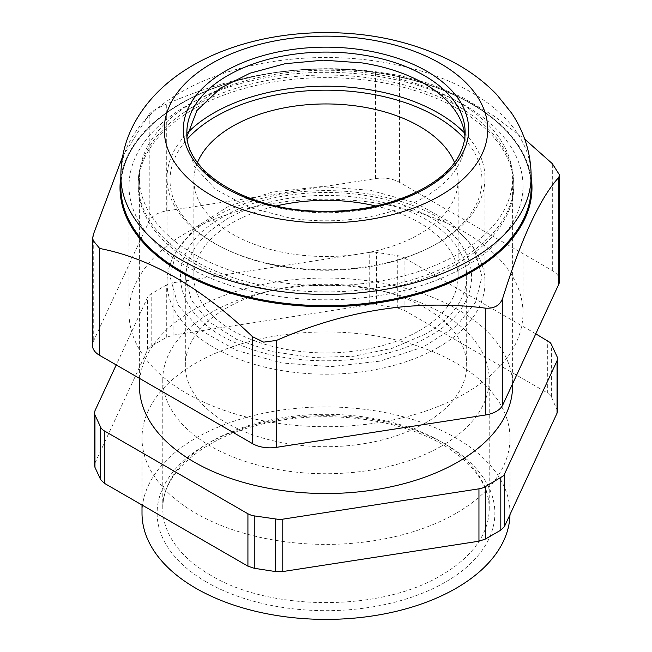 <?xml version="1.0" encoding="UTF-8"?>
<svg xmlns="http://www.w3.org/2000/svg" width="652" height="652" viewBox="0 0 652 652"><rect width="100%" height="100%" fill="white"/><g stroke="black" fill="none" stroke-linecap="round" stroke-linejoin="round"><path stroke-width="0.49" stroke-dasharray="3.26 2.44" d="M464.631 138.966A155.975 90.049 180 0 1 481.975 180.237A155.975 90.049 180 0 1 456.816 229.276A155.975 90.049 180 0 1 281.705 266.578A155.975 90.049 180 0 1 170.025 180.237A155.975 90.049 180 0 1 187.368 138.966M456.816 325.682L423.368 346.986L379.986 361.127L331.102 366.644L281.705 362.977L236.815 350.515L201.028 330.515L177.98 305.022L170.025 276.635L176.447 251.061L195.184 227.589L228.632 206.285L272.014 192.153L320.898 186.635L370.295 190.294L415.185 202.756L450.972 222.756L474.02 248.249L481.975 276.635L475.552 302.21L456.816 325.682M454.493 162.462A132.128 76.284 180 0 1 458.128 180.237A132.128 76.284 180 0 1 436.816 221.778A132.128 76.284 180 0 1 288.477 253.375A132.128 76.284 180 0 1 193.872 180.237A132.128 76.284 180 0 1 197.507 162.462M375.788 205.975A132.128 76.284 180 0 1 458.128 276.635A132.128 76.284 180 0 1 436.816 318.184A132.128 76.284 180 0 1 288.477 349.782A132.128 76.284 180 0 1 193.872 276.635A132.128 76.284 180 0 1 215.184 235.087A132.128 76.284 180 0 1 276.212 205.975M120.848 187.409A205.152 118.444 180 0 1 201.313 93.448A205.152 118.444 180 0 1 379.097 73.097A205.152 118.444 180 0 1 450.687 93.448A205.152 118.444 180 0 1 531.152 187.409M120.848 180.425A205.551 118.672 180 0 1 201.069 93.554A205.551 118.672 180 0 1 379.203 73.163A205.551 118.672 180 0 1 450.931 93.554A205.551 118.672 180 0 1 531.152 180.425M464.941 136.39A139.12 80.326 180 0 1 465.12 140.482A139.12 80.326 180 0 1 289.993 218.07L248.705 207.271L215.625 189.382L194.255 166.301L186.88 140.482L187.059 136.398M92.429 345.291A24.727 14.279 180 0 1 93.269 341.591L93.269 234.679M559.571 280.678A24.727 14.279 180 0 0 552.326 270.58L399.448 182.315A24.727 14.279 180 0 0 375.56 178.615L166.716 210.922A24.727 14.279 180 0 0 149.226 221.02L93.269 341.591M376.986 203.122A196.994 113.733 180 0 1 522.994 312.984A196.994 113.733 180 0 1 275.014 422.838A196.994 113.733 180 0 1 129.006 312.984A196.994 113.733 180 0 1 376.986 203.122M374.607 78.729A187.809 108.428 180 0 1 468.087 112.56A187.809 108.428 180 0 1 513.809 183.465A187.809 108.428 180 0 1 277.393 288.2A187.809 108.428 180 0 1 138.191 183.465A187.809 108.428 180 0 1 183.913 112.56A187.809 108.428 180 0 1 374.607 78.729M374.607 81.329A187.809 108.428 180 0 1 513.809 186.065A187.809 108.428 180 0 1 277.393 290.792A187.809 108.428 180 0 1 138.191 186.065A187.809 108.428 180 0 1 374.607 81.329M275.014 295.918A196.994 113.733 180 0 1 129.006 186.065A196.994 113.733 180 0 1 376.986 76.203A196.994 113.733 180 0 1 522.994 186.065A196.994 113.733 180 0 1 275.014 295.918M149.226 221.02L149.226 114.108L122.576 156.725M149.226 114.108C151.965 111.215 157.792 107.849 166.716 104.01C236.334 73.594 305.943 62.828 375.56 71.704L399.448 75.396L430.817 84.018L462.138 97.246L493.401 115.616L524.73 139.153M120.848 177.132A205.983 118.925 180 0 1 379.309 72.918A205.983 118.925 180 0 1 531.152 177.132M120.848 187.287A205.152 118.444 180 0 1 379.097 72.91A205.152 118.444 180 0 1 531.152 187.287M120.848 187.254A205.152 118.444 180 0 1 379.097 72.845A205.152 118.444 180 0 1 531.152 187.254M379.073 72.91A205.046 118.379 180 0 1 524.061 217.898A205.046 118.379 180 0 1 272.927 301.599A205.046 118.379 180 0 1 127.939 156.619A205.046 118.379 180 0 1 379.073 72.91M425.479 422.912A140.677 81.223 180 0 1 272.161 440.524A140.677 81.223 180 0 1 185.323 365.479A140.677 81.223 180 0 1 226.521 308.054A140.677 81.223 180 0 1 273.669 290.091A140.677 81.223 180 0 1 378.331 290.091A140.677 81.223 180 0 1 466.677 365.479A140.677 81.223 180 0 1 425.479 422.912M441.412 446.131A163.22 94.23 180 0 1 263.538 466.563A163.22 94.23 180 0 1 162.78 379.505A163.22 94.23 180 0 1 210.588 312.87A163.22 94.23 180 0 1 265.291 292.031A163.22 94.23 180 0 1 386.709 292.031A163.22 94.23 180 0 1 489.22 379.505A163.22 94.23 180 0 1 441.412 446.131M425.479 334.068L392.317 348.266L353.441 356.294L312.21 357.467L272.161 351.672L236.757 339.423L209.031 321.762L191.378 300.213L185.323 276.635L188.02 260.792L196.032 245.559L209.031 231.517L226.521 219.202A140.677 81.223 0 0 1 379.839 201.598A140.677 81.223 0 0 1 466.677 276.635A140.677 81.223 0 0 1 425.479 334.068M429.22 336.228C379.48 366.212 290.8 369.179 235.388 342.716C167.735 313.677 161.386 250.401 222.78 217.043C272.52 187.067 361.2 184.1 416.612 210.555C484.265 239.602 490.614 302.87 429.22 336.228M438.413 347.312A158.982 91.785 180 0 1 265.16 367.206A158.982 91.785 180 0 1 167.018 282.406A158.982 91.785 180 0 1 213.587 217.507A158.982 91.785 180 0 1 386.84 197.605A158.982 91.785 180 0 1 484.982 282.406A158.982 91.785 180 0 1 438.413 347.312M142.006 513.173A183.994 106.227 180 0 1 195.902 438.062A183.994 106.227 180 0 1 396.408 415.031A183.994 106.227 180 0 1 509.994 513.173A183.994 106.227 180 0 1 509.978 514.607M456.098 513.287A183.994 106.227 180 0 1 255.592 536.311A183.994 106.227 180 0 1 142.006 438.177A183.994 106.227 180 0 1 195.902 363.058A183.994 106.227 180 0 1 396.408 340.034A183.994 106.227 180 0 1 509.994 438.177A183.994 106.227 180 0 1 456.098 513.287M94.964 410.744L94.964 463.132L94.483 465.243M94.964 463.132L147.531 349.871L147.531 297.483L116.227 364.941M166.716 337.247L166.716 284.867A14.132 8.158 180 0 1 169.642 283.571A14.132 8.158 180 0 1 173.049 282.756L173.049 335.136L166.716 337.247L151.191 346.212L147.531 349.871M173.049 335.136L369.228 304.786L369.228 252.405L173.049 282.756M397.744 308.07L397.744 255.682A14.132 8.158 180 0 1 401.151 256.497L404.077 257.793L404.077 310.181L397.744 308.07L376.538 304.786L369.228 304.786M404.077 310.181L547.696 393.091L547.696 340.711M557.517 411.102L551.347 396.75L547.696 393.091M166.716 284.867L151.191 293.824A14.132 8.158 0 0 0 148.949 295.519A14.132 8.158 0 0 0 147.531 297.483M369.228 252.405L372.887 252.128A14.132 8.158 0 0 1 376.538 252.405L397.744 255.682M535.773 333.832L404.077 257.793M512.602 385.788A186.602 107.735 0 0 0 397.41 286.252A186.602 107.735 0 0 0 194.051 309.61A186.602 107.735 0 0 0 139.398 385.788M457.948 254.166A186.602 107.735 0 0 0 512.602 177.988A186.602 107.735 0 0 0 397.41 78.452A186.602 107.735 0 0 0 194.051 101.802A186.602 107.735 0 0 0 139.398 177.988A186.602 107.735 0 0 0 254.59 277.516A186.602 107.735 0 0 0 457.948 254.166M464.509 132.926A158.982 91.785 180 0 1 484.982 177.988A158.982 91.785 180 0 1 438.413 242.886A158.982 91.785 180 0 1 265.16 262.78A158.982 91.785 180 0 1 167.018 177.988A158.982 91.785 180 0 1 187.491 132.926M120.848 175.967A205.152 118.444 180 0 1 127.833 145.306A205.152 118.444 180 0 1 379.097 61.557A205.152 118.444 180 0 1 531.152 175.967M465.12 140.482L465.12 132.405A139.12 80.326 180 0 1 460.385 153.196A139.12 80.326 180 0 1 289.993 209.993A139.12 80.326 180 0 1 186.88 132.405L186.88 140.482M166.716 210.922L166.716 104.01M552.326 270.58L552.326 163.66M399.448 182.315L399.448 75.396M375.56 178.615L375.56 71.704M210.588 575.194A163.22 94.23 180 0 1 162.78 508.56A163.22 94.23 180 0 1 210.588 441.926A163.22 94.23 180 0 1 441.412 441.926A163.22 94.23 180 0 1 489.22 508.56A163.22 94.23 180 0 1 441.412 575.194C381.33 611.715 270.67 611.715 210.588 575.194M206.586 582.114A168.868 97.498 180 0 1 206.586 444.232A168.868 97.498 180 0 1 445.414 444.232A168.868 97.498 180 0 1 445.414 582.114A168.868 97.498 180 0 1 206.586 582.114M151.191 346.212L151.191 293.824M376.538 304.786L376.538 252.405M551.347 396.75L551.347 344.37M557.036 408.991L557.036 356.611M170.025 180.237L170.025 276.635M193.872 180.237L193.872 276.635M458.128 180.237L458.128 276.635M481.975 180.237L481.975 276.635M431.257 87.955L468.087 112.56M220.743 87.955L183.913 112.56M513.809 183.465L513.809 186.065M138.191 183.465L138.191 186.065M129.006 186.065L129.006 312.984M522.994 186.065L522.994 312.984M185.323 365.479L185.323 276.635M273.669 290.091L265.291 292.031M378.331 290.091L386.709 292.031M162.78 379.505L162.78 508.56C161.484 473.002 204.777 435.781 268.086 422.757C327.108 409.521 398.796 418.584 442.586 444.509C473.385 463.099 488.927 484.452 489.22 508.56L489.22 379.505M466.677 365.479L466.677 276.635M142.006 438.177L142.006 505.023M509.994 438.177L509.994 513.173M512.602 383.751L512.602 177.988M139.398 378.323L139.398 177.988M167.018 282.406L167.018 177.988M484.982 282.406L484.982 177.988"/><path stroke-width="0.98" d="M187.368 138.966A155.975 90.049 180 0 1 195.184 131.191A155.975 90.049 180 0 1 464.631 138.966M197.507 162.462A132.128 76.284 180 0 1 215.184 138.689A132.128 76.284 180 0 1 348.412 105.053A132.128 76.284 180 0 1 454.493 162.462M276.212 205.975A132.128 76.284 180 0 1 375.788 205.975M482.227 153.693A161.737 93.375 180 0 1 284.142 219.716A161.737 93.375 180 0 1 169.773 105.355A161.737 93.375 180 0 1 367.858 39.332A161.737 93.375 180 0 1 482.227 153.693M531.152 187.409A205.152 118.444 180 0 1 531.152 187.507A205.152 118.444 180 0 1 272.903 301.909A205.152 118.444 180 0 1 120.848 187.507A205.152 118.444 180 0 1 120.848 187.409M531.152 180.425A205.551 118.672 180 0 1 272.797 302.422A205.551 118.672 180 0 1 120.848 180.425M187.059 136.398L196.896 110.555L220.751 87.955L249.985 73.211L285.136 63.7L323.473 60.171L362.007 62.902A139.12 80.326 180 0 1 431.257 87.955A139.12 80.326 180 0 1 464.941 136.39M92.429 239.871L92.429 345.291A24.727 14.279 180 0 0 99.674 355.389L252.552 443.653A24.727 14.279 180 0 0 276.44 447.345L485.284 415.039L485.284 308.127C415.666 299.252 346.057 310.018 276.44 340.434L263.644 342.145L252.552 336.734C201.59 287.671 150.636 258.249 99.674 248.469L92.429 239.651L93.269 234.679L122.576 156.725M559.571 175.184L559.571 280.678A24.727 14.279 180 0 1 558.731 284.37L558.731 177.458C540.076 198.004 521.421 238.192 502.773 298.029C500.035 305.438 494.208 308.803 485.284 308.127M485.284 415.039A24.727 14.279 180 0 0 502.773 404.941L558.731 284.37M524.73 139.153L552.326 163.66L559.571 175.038L558.731 177.458M531.152 177.132A205.983 118.925 180 0 1 272.691 302.658A205.983 118.925 180 0 1 120.848 177.132M531.152 187.287A205.152 118.444 180 0 1 531.152 187.32A205.152 118.444 180 0 1 272.903 301.729A205.152 118.444 180 0 1 120.848 187.32A205.152 118.444 180 0 1 120.848 187.287M531.152 175.967L531.152 187.254A205.152 118.444 180 0 1 272.903 301.664A205.152 118.444 180 0 1 120.848 187.254L120.848 175.967A205.152 118.444 180 0 0 272.903 290.376A205.152 118.444 180 0 0 524.167 206.619A205.152 118.444 180 0 0 531.152 175.967C530.867 153.098 524.338 132.136 511.584 113.073L496.669 94.499C482.985 80.359 466.734 68.647 447.932 59.356C411.705 41.761 371.42 32.844 327.076 32.6C243.4 32.461 161.566 65.216 131.305 129.3C124.418 144.092 120.93 159.642 120.848 175.967M509.978 514.607A183.994 106.227 180 0 1 456.098 588.283A183.994 106.227 180 0 1 195.902 588.283A183.994 106.227 180 0 1 142.006 513.173L142.006 505.023M100.652 427.215L100.652 479.595L94.964 467.354L94.964 414.974L100.652 427.215A14.132 8.158 0 0 0 102.062 429.179A14.132 8.158 0 0 0 104.304 430.866L247.923 513.784L247.923 566.164L254.256 568.283L254.256 515.895L279.113 519.457A14.132 8.158 0 0 0 282.772 519.171L478.951 488.829L478.951 541.209L485.284 539.098L485.284 486.718L503.051 476.066A14.132 8.158 0 0 0 504.469 474.094L557.036 360.833L557.036 413.213L557.517 411.102L557.517 358.722L557.036 360.833M94.964 414.974A14.132 8.158 180 0 1 94.483 412.855L94.483 465.243L94.964 467.354M557.036 413.213L504.469 526.482L504.469 474.094M485.284 539.098L500.809 530.141L504.469 526.482M478.951 541.209L282.772 571.559L282.772 519.171M254.256 568.283L275.462 571.559L282.772 571.559M247.923 566.164L104.304 483.254L104.304 430.866M100.652 479.595L104.304 483.254M94.483 412.855L94.964 410.744L116.227 364.941M557.517 358.722A14.132 8.158 180 0 0 557.036 356.611L551.347 344.37A14.132 8.158 0 0 0 549.938 342.398L535.773 333.832M485.284 486.718A14.132 8.158 180 0 1 482.358 488.014L478.951 488.829M254.256 515.895A14.132 8.158 180 0 1 250.849 515.08L247.923 513.784M139.398 378.323L139.398 385.788A186.602 107.735 0 0 0 254.59 485.324A186.602 107.735 0 0 0 457.948 461.975A186.602 107.735 0 0 0 512.602 385.788L512.602 383.751M187.491 132.926A158.982 91.785 180 0 1 213.587 113.081A158.982 91.785 180 0 1 464.509 132.926M289.08 209.08A142.658 82.364 0 0 0 463.8 150.84A142.658 82.364 0 0 0 362.919 49.968A142.658 82.364 0 0 0 188.2 108.208A142.658 82.364 0 0 0 289.08 209.08M186.88 132.405A139.12 80.326 180 0 1 191.615 111.622A139.12 80.326 180 0 1 362.007 54.825A139.12 80.326 180 0 1 465.12 132.405C465.129 139.088 463.613 145.698 460.589 152.234C446.318 185.812 386.995 212.291 324.672 211.232C250.018 212.063 184.459 172.821 186.88 132.405M99.674 355.389L99.674 248.469M252.552 443.653L252.552 336.734M276.44 447.345L276.44 340.434M502.773 404.941L502.773 298.029M500.809 530.141L500.809 477.753M275.462 571.559L275.462 519.171"/></g></svg>
